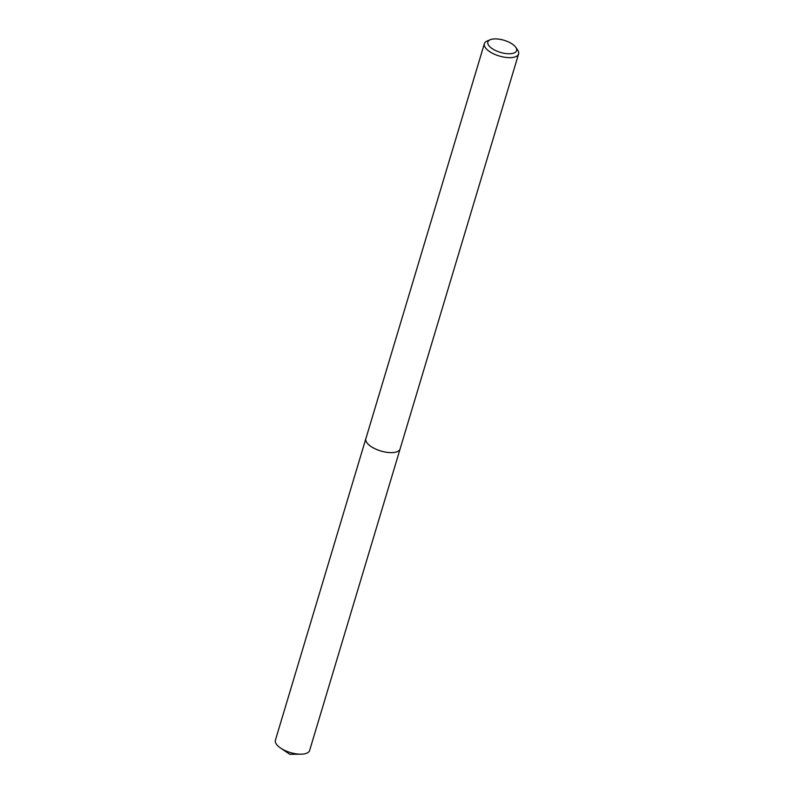 <?xml version="1.0" encoding="UTF-8"?>
<svg xmlns="http://www.w3.org/2000/svg" width="794" height="794" viewBox="0 0 794 794"><rect width="100%" height="100%" fill="white"/><g stroke="black" fill="none" stroke-linecap="round" stroke-linejoin="round"><path stroke-width="1.19" d="M400.186 448.63A17.885 7.533 -163.3 0 1 400.116 448.928A17.875 7.523 -163.3 0 1 385.437 452.084A17.875 7.523 -163.3 0 1 367.165 443.042A17.875 7.523 -163.3 0 1 365.875 438.645L484.37 43.68A17.875 7.523 -163.3 0 1 487.327 40.921L490.335 39.7A15.007 6.322 -163.3 0 1 503.664 40.166A15.007 6.322 -163.3 0 1 515.514 46.945A15.007 6.322 -163.3 0 1 515.802 47.342A15.007 6.322 -163.3 0 1 507.654 53.724A15.007 6.322 -163.3 0 1 488.935 45.715A15.007 6.322 -163.3 0 1 490.335 39.7M400.166 448.719A17.875 7.523 -163.3 0 1 385.676 452.143A17.875 7.523 -163.3 0 1 367.156 443.052A17.875 7.523 -163.3 0 1 365.935 438.447M515.802 47.342L517.648 50.022A17.875 7.523 -163.3 0 1 518.601 53.952A17.875 7.523 -163.3 0 1 503.932 57.128A17.875 7.523 -163.3 0 1 485.66 48.077A17.875 7.523 -163.3 0 1 484.37 43.68M365.855 438.645A17.885 7.533 -163.3 0 0 372.634 447.508A17.885 7.533 -163.3 0 0 389.874 452.61A17.885 7.533 -163.3 0 0 400.116 448.928L309.63 750.469A17.875 7.523 -163.3 0 1 300.956 754.181A17.875 7.523 -163.3 0 1 299.398 754.151A17.875 7.523 -163.3 0 1 280.6 748.077A17.875 7.523 -163.3 0 1 275.399 740.197L365.855 438.645A17.885 7.533 -163.3 0 1 365.955 438.367M400.107 448.908L518.601 53.952M280.6 748.077L289.83 754.3L300.956 754.181"/></g></svg>
